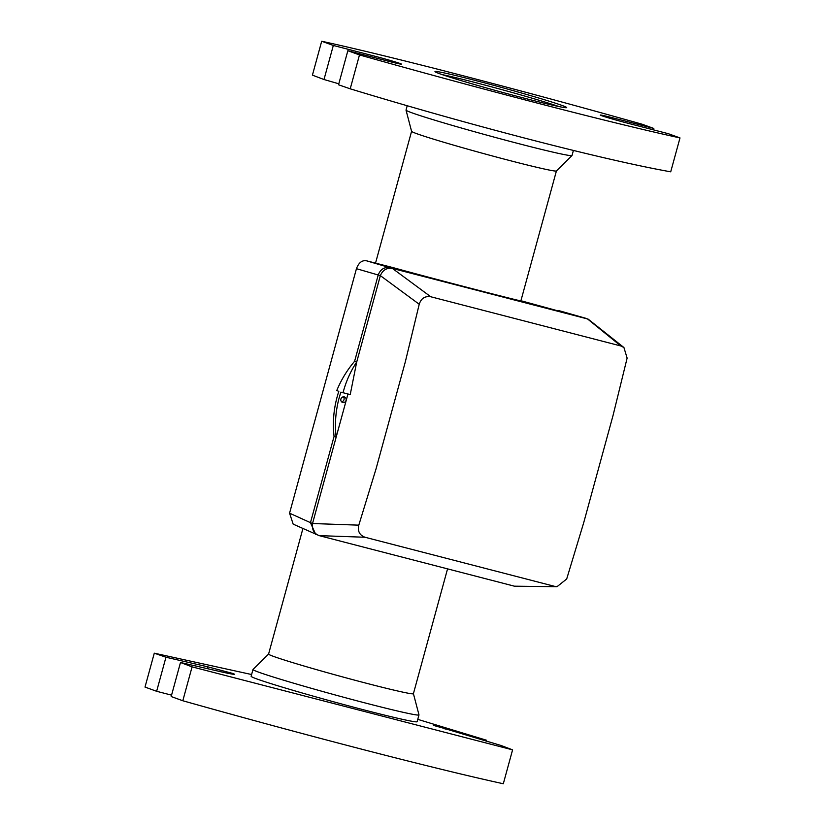 <?xml version="1.0" encoding="UTF-8"?>
<svg xmlns="http://www.w3.org/2000/svg" width="825" height="825" viewBox="0 0 825 825"><rect width="100%" height="100%" fill="white"/><g stroke="black" fill="none" stroke-linecap="round" stroke-linejoin="round"><path stroke-width="1.24" d="M439.715 73.755A68.289 2.269 -164.7 0 1 434.971 71.61A68.289 2.269 -164.7 0 1 488.008 83.779A68.289 2.269 -164.7 0 1 561.969 105.414A68.289 2.269 -164.7 0 1 566.682 107.642A68.289 2.269 -164.7 0 1 512.428 95.061A68.289 2.269 -164.7 0 1 439.715 73.755M559.03 106.59A67.134 2.228 15.3 0 0 500.899 89.368A67.134 2.228 15.3 0 0 442.097 74.601M374.674 56.172L333.321 45.457L321.688 41.25A308.973 10.24 15.3 0 1 642.19 124.245L653.823 128.453L612.47 117.748A20.213 0.67 15.3 0 0 600.239 115.036A20.213 0.67 15.3 0 0 627 123.008L668.363 133.712L679.996 137.919A308.973 10.24 15.3 0 1 359.483 54.935L347.851 50.717L389.204 61.432A20.213 0.67 15.3 0 0 401.435 64.133A20.213 0.67 15.3 0 0 400.032 63.484A20.213 0.67 15.3 0 0 374.674 56.172L374.292 57.564M207.137 668.601L207.632 666.786L233.135 673.551C236.476 674.922 232.815 674.417 222.162 672.045L180.489 662.496L171.177 696.548L182.81 700.755A308.973 10.24 15.3 0 0 503.312 783.75L512.583 749.853L501.002 745.48L433.331 725.154M338.807 83.799L323.998 79.52L312.417 75.147L321.688 41.25M418.976 714.924L417.13 721.689A86.047 2.857 -164.7 0 1 349.511 706.097A86.047 2.857 -164.7 0 1 257.101 679.037A86.047 2.857 -164.7 0 1 251.13 676.273L252.976 669.508A86.047 2.857 15.3 0 0 258.957 672.272A86.047 2.857 15.3 0 0 351.357 699.322A86.047 2.857 15.3 0 0 418.976 714.924A86.047 2.857 15.3 0 0 418.976 714.863L413.418 693.681M302.909 528.567L268.579 654.081A75.075 2.485 15.3 0 0 273.787 656.494A75.075 2.485 15.3 0 0 354.41 680.099A75.075 2.485 15.3 0 0 413.407 693.701L447.511 569.033M375.53 263.123L411.582 131.319A75.075 2.485 15.3 0 0 416.811 133.702A75.075 2.485 15.3 0 0 496.753 157.132A75.075 2.485 15.3 0 0 556.401 170.961L571.993 155.543A86.047 2.857 15.3 0 0 572.024 155.492L573.396 150.47M407.23 105.641L406.024 110.076A86.047 2.857 15.3 0 0 406.024 110.138A86.047 2.857 15.3 0 0 411.995 112.839A86.047 2.857 15.3 0 0 503.621 139.683A86.047 2.857 15.3 0 0 571.993 155.543M233.135 673.551L234.527 674.242M512.583 749.853L192.081 666.868L180.489 662.496M207.632 666.786L165.959 657.236L154.285 653.183L145.004 687.081L156.637 691.288L171.559 695.145M434.744 725.752L486.461 740.221L417.77 719.359M154.285 653.183L251.604 674.53M268.579 654.06L253.007 669.457A86.047 2.857 15.3 0 0 252.976 669.508M679.996 137.919L670.715 171.817C604.385 160.091 469.992 125.307 350.213 88.822L338.539 84.779L347.851 50.717M182.81 700.755L192.081 666.868M156.637 691.288L165.959 657.236M486.193 741.201L486.461 740.221M653.823 128.453L653.441 129.855M333.321 45.457L323.998 79.52M359.483 54.935L350.213 88.822M342.736 402.476A2.887 2.671 -70.1 0 1 340.942 398.908A2.887 2.671 -70.1 0 1 344.479 396.98A2.887 2.671 -70.1 0 1 342.736 402.476M312.551 523.442L347.964 394.01L336.146 437.147L334.073 436.394L310.458 522.689L312.541 523.524L358.803 525.154C357.442 531.114 359.504 535.147 365.001 537.25L319.182 535.631L293.174 524.143L289.565 513.181L356.452 268.682C358.72 262.67 362.072 260.04 366.496 260.803L393.278 267.682C434.95 279.211 528.887 303.538 521.936 301.001L588.184 319.151L623.927 347.531L620.854 345.974L587.524 318.945L585.317 318.151L390.297 267.661C384.512 266.753 380.49 269.177 378.232 274.931L354.616 361.257M334.073 436.394A98.175 90.719 -70.1 0 1 338.807 391.411L336.796 390.472C341.179 379.851 347.129 370.105 354.637 361.237L356.709 361.979L350.223 394.587L340.88 392.164A98.175 90.719 109.9 0 0 336.146 437.147M356.709 361.979C350.532 371.332 345.964 381.583 343.025 392.721M358.803 525.154L376.035 468.899L405.353 361.721L419.224 304.26L380.356 275.622L356.452 268.682M356.668 362.175L380.335 275.694M623.927 347.531L627.124 358.091L613.037 415.501L583.718 522.668L566.692 578.985L556.999 586.709L514.418 586.183L556.999 586.709M365.001 537.25L555.06 586.462M312.541 523.524C311.767 529.567 313.974 533.6 319.182 535.631L514.418 586.183M366.496 260.803L392.401 268.424L430.784 296.763C424.978 295.886 421.121 298.392 419.224 304.26M585.523 318.213L558.257 310.458M392.401 268.424L587.41 318.914M620.854 345.974L430.784 296.763M587.524 318.945L588.184 319.151M392.287 268.393C386.729 267.651 382.748 270.064 380.356 275.622M315.707 534.373L310.458 522.689M341.56 401.796A2.887 2.671 109.9 0 0 343.355 396.846M445.201 729.176L445.428 728.362M612.47 117.748L612.14 118.934M289.565 513.181L310.458 522.658M520.874 300.888L556.421 170.94M411.593 131.35L406.024 110.138"/></g></svg>
